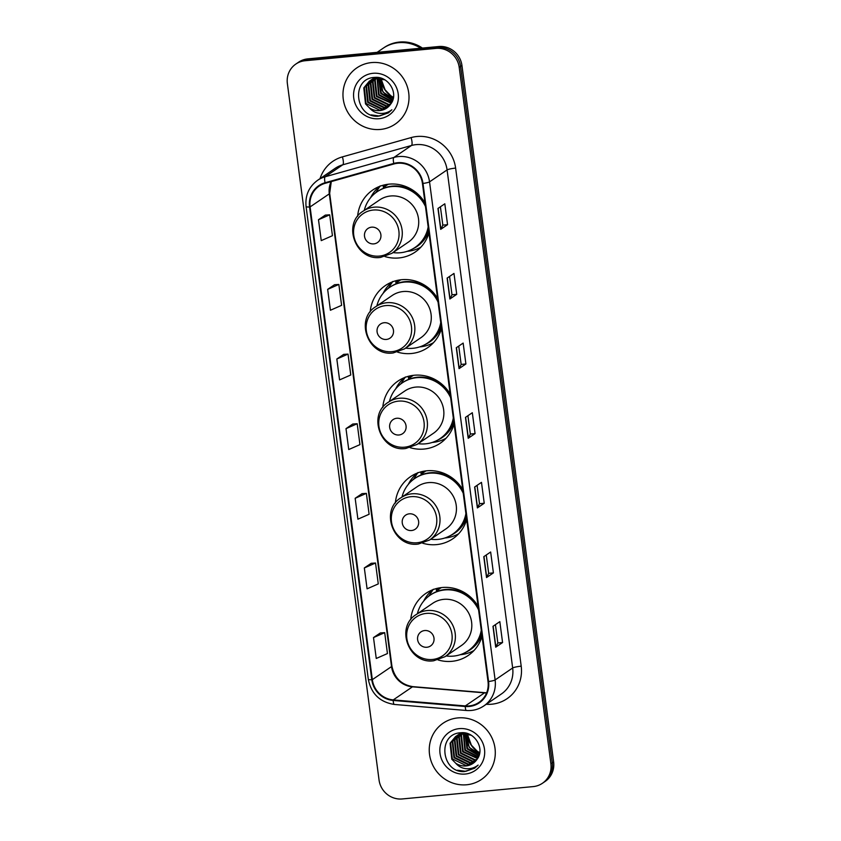 <?xml version="1.0" encoding="UTF-8"?>
<svg xmlns="http://www.w3.org/2000/svg" width="841" height="841" viewBox="0 0 841 841"><rect width="100%" height="100%" fill="white"/><g stroke="black" fill="none" stroke-linecap="round" stroke-linejoin="round"><path stroke-width="1.26" d="M478.108 606.329A37.582 35.942 -124.3 0 0 442.198 587.512A37.582 35.942 -124.3 0 0 425.893 593.368A37.582 35.942 -124.3 0 0 410.713 619.754M438.087 659.943A37.582 35.942 -124.3 0 0 451.911 661.331A37.582 35.942 -124.3 0 0 468.206 655.486A37.582 35.942 -124.3 0 0 482.061 636.28M462.75 489.609A37.582 35.942 -124.3 0 0 426.829 470.792A37.582 35.942 -124.3 0 0 410.534 476.647A37.582 35.942 -124.3 0 0 395.354 503.034M422.718 543.223A37.582 35.942 -124.3 0 0 436.542 544.611A37.582 35.942 -124.3 0 0 452.836 538.766A37.582 35.942 -124.3 0 0 466.692 519.559M450.166 394.061A37.582 35.942 -124.3 0 0 414.245 375.244A37.582 35.942 -124.3 0 0 397.951 381.099A37.582 35.942 -124.3 0 0 382.771 407.486M410.145 447.675A37.582 35.942 -124.3 0 0 423.969 449.062A37.582 35.942 -124.3 0 0 440.264 443.218A37.582 35.942 -124.3 0 0 454.108 424.011M437.593 298.513A37.582 35.942 -124.3 0 0 401.672 279.696A37.582 35.942 -124.3 0 0 385.378 285.551A37.582 35.942 -124.3 0 0 370.187 311.937M397.562 352.127A37.582 35.942 -124.3 0 0 411.386 353.514A37.582 35.942 -124.3 0 0 427.68 347.669A37.582 35.942 -124.3 0 0 441.536 328.463M425.01 202.965A37.582 35.942 -124.3 0 0 389.089 184.147A37.582 35.942 -124.3 0 0 372.794 189.992A37.582 35.942 -124.3 0 0 357.614 216.389M384.989 256.579A37.582 35.942 -124.3 0 0 398.802 257.966A37.582 35.942 -124.3 0 0 415.107 252.121A37.582 35.942 -124.3 0 0 428.952 232.915M383.37 187.238A34.386 32.883 55.7 0 1 386.618 184.463M395.943 282.786A34.386 32.883 55.7 0 1 399.202 280.021M408.526 378.334A34.386 32.883 55.7 0 1 411.785 375.57M421.099 473.882A34.386 32.883 55.7 0 1 424.358 471.118M436.468 590.603A34.386 32.883 55.7 0 1 439.727 587.838M542.413 783.286L545.147 781.426A21.267 20.342 -124.3 0 0 553.63 761.914L461.951 65.493A21.267 20.342 -124.3 0 0 438.739 46.528L307.817 58.881A21.267 20.342 -124.3 0 0 298.587 62.192L297.22 63.128A21.267 20.342 -124.3 0 1 306.439 59.816A21.267 20.342 -124.3 0 0 297.22 63.128L295.853 64.053A21.267 20.342 -124.3 0 0 287.37 83.564L379.049 779.985A21.267 20.342 -124.3 0 0 402.261 798.95L533.183 786.598A21.267 20.342 -124.3 0 0 542.413 783.286A21.267 20.342 -124.3 0 0 550.887 763.775L459.207 67.364A21.267 20.342 -124.3 0 0 435.995 48.4L305.073 60.741A21.267 20.342 -124.3 0 0 295.853 64.053M435.995 48.4L437.373 47.464L306.439 59.816L437.373 47.464A21.267 20.342 -124.3 0 1 460.574 66.428A21.267 20.342 -124.3 0 0 437.373 47.464L438.739 46.528M550.887 763.775L552.264 762.85L460.574 66.428L552.264 762.85A21.267 20.342 -124.3 0 1 543.78 782.361A21.267 20.342 -124.3 0 0 552.264 762.85L553.63 761.914M371.585 62.581A34.039 32.547 -124.3 0 0 356.836 67.879A34.039 32.547 -124.3 0 0 345.273 107.038A34.039 32.547 -124.3 0 0 380.395 129.44A34.039 32.547 -124.3 0 0 395.154 124.142A34.039 32.547 -124.3 0 0 406.708 84.983A34.039 32.547 -124.3 0 0 371.585 62.581A34.039 32.547 -124.3 0 0 356.836 67.879A34.039 32.547 -124.3 0 0 345.273 107.038A34.039 32.547 -124.3 0 0 380.395 129.44A34.039 32.547 -124.3 0 0 395.154 124.142A34.039 32.547 -124.3 0 0 406.708 84.983A34.039 32.547 -124.3 0 0 371.585 62.581M457.861 717.909A34.039 32.547 -124.3 0 0 443.112 723.207A34.039 32.547 -124.3 0 0 431.549 762.367A34.039 32.547 -124.3 0 0 466.671 784.769A34.039 32.547 -124.3 0 0 481.43 779.47A34.039 32.547 -124.3 0 0 492.984 740.311A34.039 32.547 -124.3 0 0 457.861 717.909A34.039 32.547 -124.3 0 0 443.112 723.207A34.039 32.547 -124.3 0 0 431.549 762.367A34.039 32.547 -124.3 0 0 466.671 784.769A34.039 32.547 -124.3 0 0 481.43 779.47A34.039 32.547 -124.3 0 0 492.984 740.311A34.039 32.547 -124.3 0 0 457.861 717.909M397.688 163.27A22.686 21.698 55.7 0 1 422.445 183.496L488.022 681.578A22.686 21.698 55.7 0 1 478.971 702.382A22.686 21.698 55.7 0 1 465.294 705.935L393.262 699.901A22.686 21.698 55.7 0 1 372.332 679.654L310.098 206.918A22.686 21.698 55.7 0 1 319.149 186.113A22.686 21.698 55.7 0 1 325.246 183.275L393.945 163.963A22.686 21.698 55.7 0 1 397.688 163.27M397.614 162.712A23.254 22.244 -124.3 0 0 393.777 163.427L325.078 182.739A23.254 22.244 -124.3 0 0 309.551 206.97L371.796 679.707A23.254 22.244 -124.3 0 0 393.231 700.458L465.273 706.493A23.254 22.244 -124.3 0 0 488.568 681.525L422.991 183.443A23.254 22.244 -124.3 0 0 397.614 162.712M502.571 642.535L497.83 642.976L495.875 647.044A5.677 0.778 172.5 0 1 495.717 647.202L502.571 642.535L499.827 621.646L492.973 626.314L495.717 647.202M493.404 572.889L488.663 573.341L486.708 577.41A5.677 0.778 172.5 0 1 486.55 577.557L493.404 572.889L490.65 552.001L483.796 556.668L486.55 577.557M484.237 503.254L479.496 503.696L477.541 507.764A5.677 0.778 172.5 0 1 477.383 507.922L484.237 503.254L481.483 482.356L474.629 487.023L477.383 507.922M447.559 224.684L442.829 225.125L440.863 229.194A5.677 0.778 172.5 0 1 440.705 229.351L447.559 224.684L444.815 203.795L437.961 208.463L440.705 229.351M456.726 294.329L451.995 294.77L450.03 298.839A5.677 0.778 172.5 0 1 449.882 298.997L456.726 294.329L453.982 273.43L447.128 278.098L449.882 298.997M465.903 363.964L461.162 364.416L459.197 368.484A5.677 0.778 172.5 0 1 459.049 368.631L465.903 363.964L463.149 343.075L456.295 347.743L459.049 368.631M475.07 433.609L470.329 434.051L468.374 438.119A5.677 0.778 172.5 0 1 468.216 438.277L475.07 433.609L472.316 412.721L465.462 417.388L468.216 438.277M371.186 563.312L364.332 567.938L367.086 588.826L378.282 583.906L375.528 563.018L371.112 563.312M380.363 632.947L373.499 637.573L376.253 658.471L387.449 653.552L384.694 632.663L380.29 632.958M343.685 354.387L336.831 359.012L339.575 379.901L350.771 374.981L348.027 354.093L343.612 354.387M334.518 284.742L327.654 289.367L330.408 310.255L341.604 305.346L338.86 284.447L334.445 284.742M325.351 215.096L318.487 219.722L321.241 240.621L332.437 235.701L329.693 214.812L325.278 215.107M362.019 493.667L355.165 498.293L357.909 519.181L369.115 514.271L366.361 493.373L361.945 493.667M345.998 428.647L348.742 449.546L359.948 444.626L357.194 423.738L352.778 424.032L345.998 428.647L357.194 423.738M470.329 434.072L467.911 415.717M461.162 364.437L458.744 346.072M451.995 294.792L449.578 276.426M442.829 225.146L440.411 206.791M479.496 503.717L477.078 485.352M488.674 573.362L486.256 554.997M497.84 642.997L495.423 624.642M336.831 359.012L348.027 354.093M327.654 289.367L338.86 284.447M318.487 219.722L329.693 214.812M355.165 498.293L366.361 493.373M364.332 567.938L375.528 563.018M373.499 637.573L384.694 632.663M420.742 48.231A35.448 33.903 -124.3 0 0 398.56 42.691A35.448 33.903 -124.3 0 0 383.191 48.21L377.125 52.342M421.047 48.2A35.448 33.903 -124.3 0 0 398.739 42.576A35.448 33.903 -124.3 0 0 383.359 48.095A35.448 33.903 -124.3 0 0 383.275 48.147M422.413 48.074A35.448 33.903 -124.3 0 0 399.507 42.05A35.448 33.903 -124.3 0 0 384.137 47.569L383.359 48.095M392.684 100.394L380.742 93.519L378.671 78.444M392.821 99.995L381.288 93.151L379.081 78.465M392.032 101.898L378.566 95.001L377.094 78.465M392.211 101.53L379.112 94.634L377.483 78.444M391.265 103.243L376.39 96.484L374.676 80.494L375.622 78.633M391.475 102.917L376.936 96.116L375.223 80.126L375.98 78.581M390.424 104.473L388.237 104.82L374.213 97.966L372.5 81.976L374.224 78.928M390.623 104.179L388.784 104.452L374.76 97.598L373.047 81.598L374.571 78.844M389.551 105.577L386.061 106.302L372.037 99.448L370.324 83.459L372.91 79.338M389.782 105.314L386.608 105.934L372.584 99.08L370.87 83.08L373.236 79.222M388.616 106.565L383.885 107.785L369.861 100.931L368.148 84.941L371.659 79.842M371.901 79.611L372.658 78.959M372.91 78.749L373.709 78.171M388.857 106.323L384.432 107.417L370.408 100.563L368.694 84.563L371.964 79.706M387.596 107.448L381.709 109.267L367.685 102.413L365.972 86.423L370.482 80.442M370.734 80.231L376.589 77.404M387.859 107.238L382.256 108.899L368.232 102.034L366.518 86.045L370.765 80.284M371.018 80.063L371.806 79.464M369.388 107.837A16.032 15.327 -124.3 0 0 379.775 110.581A16.032 15.327 -124.3 0 0 386.723 108.09A16.032 15.327 -124.3 0 0 390.708 104.053C399.181 93.582 388.395 75.869 374.865 77.404C350.592 78.045 354.934 117.666 378.072 116.247L388.29 112.925L391.874 109.761C388.279 112.589 384.158 113.777 379.512 113.325C375.538 112.862 372.164 111.033 369.388 107.837L365.509 103.895L363.796 87.906L369.357 81.135L376.474 78.528L384.789 79.842M386.797 108.047L380.079 110.381L366.056 103.517L364.342 87.527L369.63 80.946M369.357 81.135L377.02 78.15M393.189 98.712L382.918 92.037L380.216 79.254A16.032 15.327 -124.3 0 0 392.495 98.071L393.294 98.26M373.005 73.304A23.117 22.108 -124.3 0 0 353.756 98.103A23.117 22.108 -124.3 0 0 378.976 118.718A23.117 22.108 -124.3 0 0 398.224 93.908A23.117 22.108 -124.3 0 0 373.005 73.304M388.542 112.757L379.48 116.005L371.196 114.891M373.803 243.879A8.505 8.137 -124.3 0 0 380.889 234.755A8.505 8.137 -124.3 0 0 371.606 227.175A8.505 8.137 -124.3 0 0 364.521 236.3A8.505 8.137 -124.3 0 0 373.803 243.879M391.895 253.341L408.316 242.155A25.524 24.41 -124.3 0 0 416.989 212.784A25.524 24.41 -124.3 0 0 390.645 195.985A25.524 24.41 -124.3 0 0 379.575 199.958L363.154 211.144C341.824 223.916 355.901 261.204 380.574 257.409L391.895 253.341A25.524 24.41 -124.3 0 0 400.558 223.969A25.524 24.41 -124.3 0 0 374.224 207.17A25.524 24.41 -124.3 0 0 363.154 211.144M393.01 252.584A33.682 32.21 -124.3 0 0 400.358 252.742A33.682 32.21 -124.3 0 0 414.96 247.496A33.682 32.21 -124.3 0 0 428.164 226.923M425.483 206.571A33.682 32.21 -124.3 0 0 391.654 186.576A33.682 32.21 -124.3 0 0 377.041 191.822A33.682 32.21 -124.3 0 0 364.269 210.387M414.96 247.496L415.643 247.023A33.682 32.21 -124.3 0 0 428.384 228.615M425.157 204.09A33.682 32.21 -124.3 0 0 392.337 186.113A33.682 32.21 -124.3 0 0 377.735 191.349L377.041 191.822M406.97 187.017A26.586 25.43 -124.3 0 0 403.175 186.933M388.3 184.232A33.682 32.21 -124.3 0 0 386.639 185.283A33.682 32.21 -124.3 0 0 383.433 187.795M420.878 247.159A36.867 35.259 55.7 0 1 407.454 251.322A36.867 35.259 55.7 0 1 407.076 251.354M370.566 197.74A36.867 35.259 55.7 0 1 379.522 186.429M383.496 188.268L383.107 185.241M374.571 193.693A33.997 32.515 -124.3 0 1 375.864 192.505L380.206 185.893M386.376 339.438A8.505 8.137 -124.3 0 0 393.462 330.303A8.505 8.137 -124.3 0 0 384.179 322.723A8.505 8.137 -124.3 0 0 377.094 331.848A8.505 8.137 -124.3 0 0 386.376 339.438M404.468 348.889L420.899 337.704A25.524 24.41 -124.3 0 0 429.562 308.332A25.524 24.41 -124.3 0 0 403.228 291.533A25.524 24.41 -124.3 0 0 392.158 295.506L375.738 306.692C354.397 319.464 368.474 356.752 393.157 352.957L404.468 348.889A25.524 24.41 -124.3 0 0 413.141 319.517A25.524 24.41 -124.3 0 0 386.797 302.718A25.524 24.41 -124.3 0 0 375.738 306.692M405.583 348.132A33.682 32.21 -124.3 0 0 412.942 348.29A33.682 32.21 -124.3 0 0 427.543 343.044A33.682 32.21 -124.3 0 0 440.747 322.471M438.066 302.119A33.682 32.21 -124.3 0 0 404.227 282.124A33.682 32.21 -124.3 0 0 389.625 287.37A33.682 32.21 -124.3 0 0 376.852 305.935M427.543 343.044L428.227 342.571A33.682 32.21 -124.3 0 0 440.968 324.163M437.74 299.638A33.682 32.21 -124.3 0 0 404.91 281.661A33.682 32.21 -124.3 0 0 390.308 286.907L389.625 287.37M419.543 282.565A26.586 25.43 -124.3 0 0 415.748 282.481M400.884 279.78A33.682 32.21 -124.3 0 0 399.223 280.831A33.682 32.21 -124.3 0 0 396.016 283.343M433.462 342.707A36.867 35.259 55.7 0 1 420.037 346.87A36.867 35.259 55.7 0 1 419.659 346.902M383.149 293.288A36.867 35.259 55.7 0 1 392.106 281.977M396.079 283.816L395.68 280.789M387.154 289.241A33.997 32.515 -124.3 0 1 388.447 288.053L392.779 281.441M398.96 434.986A8.505 8.137 -124.3 0 0 406.045 425.851A8.505 8.137 -124.3 0 0 396.763 418.271A8.505 8.137 -124.3 0 0 389.677 427.396A8.505 8.137 -124.3 0 0 398.96 434.986M417.052 444.437L433.472 433.252A25.524 24.41 -124.3 0 0 442.145 403.88A25.524 24.41 -124.3 0 0 415.801 387.081A25.524 24.41 -124.3 0 0 404.742 391.054L388.311 402.24C366.981 415.012 381.057 452.3 405.73 448.505L417.052 444.437A25.524 24.41 -124.3 0 0 425.714 415.076A25.524 24.41 -124.3 0 0 399.38 398.266A25.524 24.41 -124.3 0 0 388.311 402.24M418.166 443.68A33.682 32.21 -124.3 0 0 425.514 443.838A33.682 32.21 -124.3 0 0 440.116 438.592A33.682 32.21 -124.3 0 0 453.32 418.019M450.639 397.677A33.682 32.21 -124.3 0 0 416.81 377.672A33.682 32.21 -124.3 0 0 402.208 382.918A33.682 32.21 -124.3 0 0 389.425 401.483M440.116 438.592L440.81 438.129A33.682 32.21 -124.3 0 0 453.541 419.712M450.313 395.186A33.682 32.21 -124.3 0 0 417.493 377.21A33.682 32.21 -124.3 0 0 402.892 382.455L402.208 382.918M432.127 378.114A26.586 25.43 -124.3 0 0 428.332 378.03M413.457 375.328A33.682 32.21 -124.3 0 0 411.796 376.379A33.682 32.21 -124.3 0 0 408.6 378.892M446.045 438.256A36.867 35.259 55.7 0 1 432.61 442.419A36.867 35.259 55.7 0 1 432.232 442.45M395.722 388.836A36.867 35.259 55.7 0 1 404.679 377.535M408.663 379.365L408.263 376.337M399.738 384.789A33.997 32.515 -124.3 0 1 401.031 383.601L405.362 376.989M411.543 530.534A8.505 8.137 -124.3 0 0 418.618 521.399A8.505 8.137 -124.3 0 0 409.336 513.819A8.505 8.137 -124.3 0 0 402.261 522.944A8.505 8.137 -124.3 0 0 411.543 530.534M429.625 539.985L446.056 528.8A25.524 24.41 -124.3 0 0 454.718 499.428A25.524 24.41 -124.3 0 0 428.384 482.629A25.524 24.41 -124.3 0 0 417.315 486.603L400.894 497.788C379.554 510.561 393.63 547.848 418.313 544.053L429.625 539.985A25.524 24.41 -124.3 0 0 438.298 510.624A25.524 24.41 -124.3 0 0 411.964 493.814A25.524 24.41 -124.3 0 0 400.894 497.788M430.739 539.228A33.682 32.21 -124.3 0 0 438.098 539.386A33.682 32.21 -124.3 0 0 452.7 534.14A33.682 32.21 -124.3 0 0 465.903 513.567M463.223 493.225A33.682 32.21 -124.3 0 0 429.383 473.22A33.682 32.21 -124.3 0 0 414.781 478.466A33.682 32.21 -124.3 0 0 402.009 497.031M452.7 534.14L453.383 533.678A33.682 32.21 -124.3 0 0 466.124 515.26M462.897 490.734A33.682 32.21 -124.3 0 0 430.077 472.758A33.682 32.21 -124.3 0 0 415.465 478.003L414.781 478.466M444.7 473.662A26.586 25.43 -124.3 0 0 440.905 473.578M426.04 470.876A33.682 32.21 -124.3 0 0 424.379 471.927A33.682 32.21 -124.3 0 0 421.173 474.44M458.618 533.804A36.867 35.259 55.7 0 1 445.194 537.967A36.867 35.259 55.7 0 1 444.815 537.998M408.305 484.384A36.867 35.259 55.7 0 1 417.262 473.084M421.236 474.913L420.836 471.885M412.311 480.337A33.997 32.515 -124.3 0 1 413.604 479.149L417.935 472.537M426.902 647.255A8.505 8.137 -124.3 0 0 433.988 638.119A8.505 8.137 -124.3 0 0 424.705 630.54A8.505 8.137 -124.3 0 0 417.62 639.665A8.505 8.137 -124.3 0 0 426.902 647.255M444.994 656.705L461.425 645.52A25.524 24.41 -124.3 0 0 470.087 616.148A25.524 24.41 -124.3 0 0 443.754 599.349A25.524 24.41 -124.3 0 0 432.684 603.323L416.263 614.508C394.923 627.281 408.999 664.569 433.672 660.774L444.994 656.705A25.524 24.41 -124.3 0 0 453.667 627.344A25.524 24.41 -124.3 0 0 427.323 610.534A25.524 24.41 -124.3 0 0 416.263 614.508M446.108 655.948A33.682 32.21 -124.3 0 0 453.467 656.106A33.682 32.21 -124.3 0 0 468.069 650.86A33.682 32.21 -124.3 0 0 481.273 630.287M478.592 609.946A33.682 32.21 -124.3 0 0 444.752 589.94A33.682 32.21 -124.3 0 0 430.15 595.186A33.682 32.21 -124.3 0 0 417.378 613.751M468.069 650.86L468.752 650.398A33.682 32.21 -124.3 0 0 481.494 631.98M478.266 607.454A33.682 32.21 -124.3 0 0 445.436 589.478A33.682 32.21 -124.3 0 0 430.834 594.724L430.15 595.186M460.069 590.382A26.586 25.43 -124.3 0 0 456.274 590.298M441.409 587.596A33.682 32.21 -124.3 0 0 439.748 588.647A33.682 32.21 -124.3 0 0 436.542 591.16M473.988 650.524A36.867 35.259 55.7 0 1 460.563 654.687A36.867 35.259 55.7 0 1 460.185 654.718M423.675 601.105A36.867 35.259 55.7 0 1 432.631 589.804M436.605 591.633L436.206 588.605M427.68 597.057A33.997 32.515 -124.3 0 1 428.973 595.87L433.304 589.257M478.96 755.723L467.018 748.847L464.947 733.773M479.097 755.323L467.564 748.479L465.357 733.794M478.308 757.226L464.842 750.33L463.37 733.804M478.487 756.868L465.388 749.962L463.759 733.783M477.541 758.571L462.666 751.812L460.952 735.822L461.898 733.972M477.751 758.246L463.212 751.444L461.499 735.455L462.256 733.909M476.7 759.801L474.513 760.148L460.49 753.294L458.776 737.305L460.5 734.256M476.9 759.507L475.06 759.78L461.036 752.926L459.323 736.937L460.847 734.172M475.827 760.905L472.337 761.631L458.313 754.776L456.6 738.787L459.186 734.666M476.059 760.642L472.884 761.263L458.86 754.409L457.147 738.419L459.512 734.55M474.892 761.893L470.161 763.113L456.137 756.259L454.424 740.269L457.935 735.171M458.177 734.939L458.934 734.288M459.186 734.077L459.985 733.499M475.133 761.652L470.708 762.745L456.684 755.891L454.97 739.901L458.24 735.034M473.872 762.776L467.985 764.595L453.961 757.741L452.248 741.751L456.758 735.77M457.01 735.56L462.865 732.732M474.135 762.566L468.532 764.227L454.508 757.373L452.794 741.384L457.041 735.612M457.294 735.402L458.082 734.803M455.664 763.165A16.032 15.327 -124.3 0 0 466.051 765.92A16.032 15.327 -124.3 0 0 472.999 763.418A16.032 15.327 -124.3 0 0 476.984 759.391C485.457 748.91 474.671 731.197 461.141 732.742C436.868 733.373 441.21 772.995 464.348 771.575L474.566 768.253L478.151 765.089C474.555 767.917 470.434 769.105 465.788 768.653C461.814 768.19 458.44 766.361 455.664 763.165L451.785 759.223L450.072 743.234L455.633 736.464L462.75 733.857L471.065 735.181M473.073 763.376L466.356 765.709L452.332 758.855L450.618 742.866L455.906 736.285M455.633 736.464L463.296 733.489M479.465 754.051L469.194 747.365L466.492 734.582A16.032 15.327 -124.3 0 0 478.771 753.399L479.57 753.589M459.281 728.632A23.117 22.108 -124.3 0 0 440.032 753.431A23.117 22.108 -124.3 0 0 465.252 774.046A23.117 22.108 -124.3 0 0 484.5 749.247A23.117 22.108 -124.3 0 0 459.281 728.632M474.818 768.085L465.756 771.334L457.472 770.219M307.817 58.881L305.073 60.741M461.951 65.493L459.207 67.364M465.294 705.935L484.49 692.868A22.686 21.698 -124.3 0 0 486.582 692.942M372.332 679.654L391.528 666.587A22.686 21.698 -124.3 0 0 412.447 686.834L484.49 692.868A12.762 2.943 -85.2 0 1 485.047 692.69L486.655 692.763M320.043 178.639A35.448 33.903 55.7 0 1 342.392 156.889L411.091 137.588A35.448 33.903 55.7 0 1 455.622 168.105L521.199 666.177A7.085 0.967 -7.5 0 0 512.663 667.985L447.086 169.914A28.363 27.122 -124.3 0 0 416.148 144.631A28.363 27.122 -124.3 0 0 411.47 145.493L342.76 164.804A28.363 27.122 -124.3 0 0 335.149 168.347L317.604 180.3A28.363 27.122 55.7 0 1 325.215 176.757A7.085 1.976 74.3 0 0 325.078 182.739M521.199 666.177A35.448 33.903 55.7 0 1 491.691 704.211A35.448 33.903 55.7 0 1 486.256 704.285M501.352 694.004A28.363 27.122 -124.3 0 0 512.663 667.985L495.118 679.938A28.363 27.122 55.7 0 1 483.806 705.956L501.352 694.004M342.392 156.889A7.085 1.976 -105.7 0 1 342.76 164.804L325.215 176.757L393.924 157.446A28.363 27.122 55.7 0 1 398.602 156.573A28.363 27.122 55.7 0 1 429.541 181.856A7.085 0.967 172.5 0 1 422.991 183.443M393.777 163.427A7.085 1.976 74.3 0 1 393.924 157.446L411.47 145.493A7.085 1.976 -105.7 0 0 411.091 137.588M317.604 180.3C308.868 186.755 305.02 195.522 306.082 206.602A7.085 0.967 -7.5 0 0 309.551 206.97M371.796 679.707A7.085 0.967 172.5 0 1 368.316 679.328C371.249 693.825 379.932 702.203 394.366 704.453L466.408 710.487C472.768 710.96 478.571 709.447 483.806 705.956M393.231 700.458A7.085 1.64 94.8 0 0 394.366 704.453M465.273 706.493A7.085 1.64 94.8 0 0 466.408 710.487M488.568 681.525A7.085 0.967 -7.5 0 0 495.118 679.938L429.541 181.856L447.086 169.914A7.085 0.967 -7.5 0 1 455.622 168.105M393.262 699.901L412.447 686.834A12.762 2.943 -85.2 0 1 413.005 686.655L485.047 692.69M331.102 181.624A22.686 21.698 -124.3 0 0 329.294 193.851L391.528 666.587A12.762 1.745 -7.5 0 0 391.906 666.072C394.44 678.014 401.472 684.868 413.005 686.655M310.098 206.918L329.294 193.851A12.762 1.745 -7.5 0 0 329.672 193.346L391.906 666.072M468.374 438.119L465.62 417.273M459.197 368.484L456.453 347.627M450.03 298.839L447.286 277.993M440.863 229.194L438.119 208.347M477.541 507.764L474.797 486.918M486.708 577.41L483.964 556.553M495.875 647.044L493.131 626.198M380.899 78.665A23.117 22.108 -124.3 0 0 393.43 97.535M379.344 256.095A23.453 22.423 -124.3 0 0 398.865 230.939A23.453 22.423 -124.3 0 0 373.278 210.04A23.453 22.423 -124.3 0 0 353.756 235.196A23.453 22.423 -124.3 0 0 379.344 256.095M412.321 249.104A33.997 32.515 -124.3 0 0 428.763 231.517M391.927 351.654A23.453 22.423 -124.3 0 0 411.438 326.487A23.453 22.423 -124.3 0 0 385.861 305.588A23.453 22.423 -124.3 0 0 366.34 330.744A23.453 22.423 -124.3 0 0 391.927 351.654M424.894 344.652A33.997 32.515 -124.3 0 0 441.346 327.065M404.5 447.202A23.453 22.423 -124.3 0 0 424.022 422.035A23.453 22.423 -124.3 0 0 398.434 401.136A23.453 22.423 -124.3 0 0 378.923 426.292A23.453 22.423 -124.3 0 0 404.5 447.202M437.478 440.2A33.997 32.515 -124.3 0 0 453.93 422.613M417.083 542.75A23.453 22.423 -124.3 0 0 436.605 517.583A23.453 22.423 -124.3 0 0 411.018 496.684A23.453 22.423 -124.3 0 0 391.496 521.841A23.453 22.423 -124.3 0 0 417.083 542.75M450.051 535.749A33.997 32.515 -124.3 0 0 466.503 518.161M432.453 659.47A23.453 22.423 -124.3 0 0 451.964 634.303A23.453 22.423 -124.3 0 0 426.387 613.404A23.453 22.423 -124.3 0 0 406.865 638.561A23.453 22.423 -124.3 0 0 432.453 659.47M465.42 652.469A33.997 32.515 -124.3 0 0 481.872 634.881M467.175 734.004A23.117 22.108 -124.3 0 0 479.706 752.863M306.082 206.602L368.316 679.328M331.291 181.572L329.672 193.346M381.026 78.686L385.094 89.819L390.813 95.737L393.451 97.409M388.164 184.242L386.639 185.283M400.747 279.79L399.223 280.831M413.32 375.349L411.796 376.379M425.903 470.897L424.379 471.927M441.273 587.617L439.748 588.647M467.302 734.025L471.37 745.147L477.089 751.066L479.727 752.737"/></g></svg>
